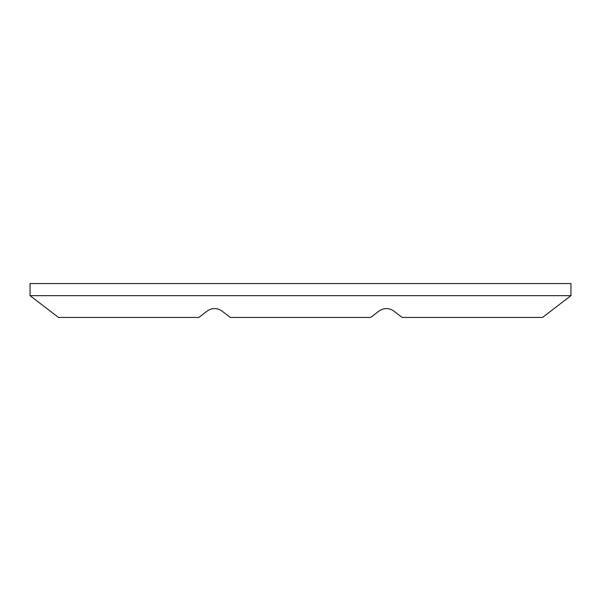 <?xml version="1.0" encoding="UTF-8"?>
<svg xmlns="http://www.w3.org/2000/svg" width="601" height="601" viewBox="0 0 601 601"><rect width="100%" height="100%" fill="white"/><g stroke="black" fill="none" stroke-linecap="round" stroke-linejoin="round"><path stroke-width="0.9" d="M570.95 283.559L30.05 283.559L30.05 295.662L570.95 295.662L570.95 283.559M30.05 295.662L58.485 317.441L198.856 317.441L207.225 311.025C212.13 307.757 217.036 307.757 221.942 311.025L230.318 317.441L370.682 317.441L379.058 311.025C383.964 307.757 388.87 307.757 393.775 311.025L402.144 317.441L542.515 317.441L570.95 295.662"/></g></svg>
